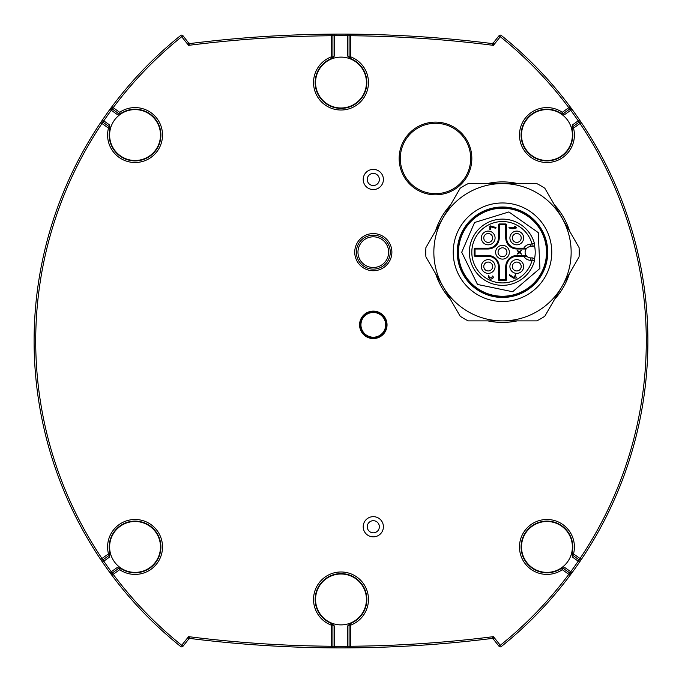 <?xml version="1.0" encoding="UTF-8"?>
<svg xmlns="http://www.w3.org/2000/svg" width="682" height="682" viewBox="0 0 682 682"><rect width="100%" height="100%" fill="white"/><g stroke="black" fill="none" stroke-linecap="round" stroke-linejoin="round"><path stroke-width="1.02" d="M572.462 557.1L572.582 555.208L573.511 553.886L571.951 553.477L572.462 557.1L578.208 561.175A390.087 390.087 0 0 1 570.74 571.721L569.751 572.999A1.611 1.611 0 0 1 570.109 575.284L568.822 574.312A390.087 390.087 0 0 1 500.298 645.274L501.304 646.536A391.698 391.698 0 0 0 570.109 575.284A391.698 391.698 0 0 0 572.045 572.675A391.698 391.698 0 0 0 580.842 560.178A391.698 391.698 0 0 1 579.547 562.087L581.362 559.402A1.611 1.611 0 0 1 579.086 559.82L578.208 561.175L579.547 562.087M564.986 114.354L563.247 113.613L562.309 112.291L561.405 113.63A25.848 25.848 0 0 1 561.763 113.877L564.986 114.354L570.74 110.279A390.087 390.087 0 0 1 578.208 120.825L579.547 119.913A391.698 391.698 0 0 1 580.842 121.822A391.698 391.698 0 0 0 570.672 107.466A391.698 391.698 0 0 1 572.045 109.325L570.109 106.716A1.611 1.611 0 0 1 569.751 109.001L570.74 110.279L572.045 109.325M500.332 35.106A1.611 1.611 0 0 0 499.028 35.72L493.299 42.932A1.611 1.611 0 0 1 491.833 43.529L493.427 45.353L493.299 42.932L491.833 43.529A1211.445 1211.445 0 0 0 350.701 34.143A1211.445 1211.445 0 0 0 347.47 34.117A1211.445 1211.445 0 0 1 350.701 34.143L350.693 35.754A1209.834 1209.834 0 0 1 493.427 45.353L500.298 36.726A390.087 390.087 0 0 1 568.822 107.688L570.109 106.716A391.698 391.698 0 0 0 501.304 35.464L500.298 36.726L499.028 35.72A1.611 1.611 0 0 1 501.304 35.464A1.611 1.611 0 0 0 499.028 35.72M334.53 34.117A1211.445 1211.445 0 0 0 331.299 34.143A1211.445 1211.445 0 0 1 334.53 34.117L331.299 34.143A1.611 1.611 0 0 1 332.927 35.754L334.538 35.728A1209.834 1209.834 0 0 1 347.462 35.728L349.073 35.754A1.611 1.611 0 0 1 350.701 34.143L347.47 34.117A1211.445 1211.445 0 0 0 334.53 34.117L334.538 55.873L332.287 58.226A25.848 25.848 0 0 0 331.878 58.379A1.611 1.611 0 0 0 332.927 56.862L332.927 35.754L331.307 35.754L331.299 34.143A1211.445 1211.445 0 0 0 190.167 43.529A1.611 1.611 0 0 1 188.701 42.932L188.582 45.183M188.701 43.068L182.972 35.72A1.611 1.611 0 0 0 180.696 35.464L181.702 36.726L182.972 35.72A1.611 1.611 0 0 0 180.696 35.464A391.698 391.698 0 0 0 111.891 106.716L113.178 107.688A390.087 390.087 0 0 1 181.702 36.726L188.573 45.353L189.775 43.52M111.328 107.466A391.698 391.698 0 0 0 109.955 109.325A391.698 391.698 0 0 1 111.328 107.466M100.638 122.598A1.611 1.611 0 0 1 102.914 122.18A1.611 1.611 0 0 0 100.638 122.598A391.698 391.698 0 0 0 100.638 559.402L101.976 558.498A390.087 390.087 0 0 1 101.976 123.502L108.489 128.114A27.459 27.459 0 0 0 135.812 162.504A27.459 27.459 0 0 0 161.199 126.656A27.459 27.459 0 0 0 119.691 112.291L118.753 113.613A1.611 1.611 0 0 0 120.595 113.63L119.691 112.291L113.178 107.688L112.249 109.001L118.753 113.613A1.611 1.611 0 0 0 120.595 113.63A25.848 25.848 0 0 0 120.237 113.877L120.595 113.63A25.848 25.848 0 0 1 159.665 127.15A25.848 25.848 0 0 1 135.769 160.892A25.848 25.848 0 0 1 110.049 128.523A1.611 1.611 0 0 0 109.418 126.792L108.489 128.114L110.049 128.523A1.611 1.611 0 0 0 109.418 126.792L102.914 122.18L103.792 120.825A390.087 390.087 0 0 1 111.26 110.279L112.249 109.001A1.611 1.611 0 0 1 111.891 106.716A1.611 1.611 0 0 0 112.249 109.001A1.611 1.611 0 0 1 111.891 106.716L109.955 109.325A391.698 391.698 0 0 0 102.453 119.913A391.698 391.698 0 0 0 100.638 122.598A391.698 391.698 0 0 1 102.453 119.913L100.638 122.598L101.976 123.502L102.914 122.18A1.611 1.611 0 0 0 100.638 122.598A391.698 391.698 0 0 0 102.453 562.087A391.698 391.698 0 0 1 100.638 559.402L102.453 562.087A391.698 391.698 0 0 0 109.955 572.675A391.698 391.698 0 0 0 111.891 575.284A391.698 391.698 0 0 1 109.955 572.675L111.891 575.284L113.178 574.312L112.249 572.999A1.611 1.611 0 0 0 111.891 575.284A391.698 391.698 0 0 0 180.696 646.536A1.611 1.611 0 0 0 182.972 646.28A1.611 1.611 0 0 1 180.696 646.536A1.611 1.611 0 0 0 182.972 646.28L181.702 645.274L180.696 646.536M182.972 646.28L188.701 639.068L190.167 638.471A1211.445 1211.445 0 0 0 331.299 647.857A1211.445 1211.445 0 0 0 334.53 647.883A1211.445 1211.445 0 0 1 331.299 647.857L331.307 646.246A1209.834 1209.834 0 0 1 188.573 636.647L188.701 639.068A1.611 1.611 0 0 1 190.167 638.471L188.573 636.647L181.702 645.274A390.087 390.087 0 0 1 113.178 574.312L119.691 569.709L120.595 568.37L117.014 567.646L118.753 568.387L119.691 569.709A27.459 27.459 0 0 0 161.199 555.344A27.459 27.459 0 0 0 135.812 519.496A27.459 27.459 0 0 0 108.489 553.886L109.418 555.208A1.611 1.611 0 0 0 110.049 553.477L108.489 553.886L101.976 558.498L102.914 559.82L109.418 555.208L109.538 557.1L110.049 553.477A25.848 25.848 0 0 1 135.769 521.108A25.848 25.848 0 0 1 159.665 554.85A25.848 25.848 0 0 1 120.237 568.123M499.028 646.28L500.298 645.274L493.427 636.647A1209.834 1209.834 0 0 1 350.693 646.246L350.693 625.138A27.459 27.459 0 0 0 362.96 582.957A27.459 27.459 0 0 0 319.04 582.957A27.459 27.459 0 0 0 331.307 625.138L331.307 646.246L332.927 646.246L332.927 625.138A1.611 1.611 0 0 0 331.878 623.621L331.307 625.138L332.927 625.138A1.611 1.611 0 0 0 331.878 623.621A25.848 25.848 0 0 1 320.327 583.928A25.848 25.848 0 0 1 361.673 583.928A25.848 25.848 0 0 1 350.122 623.621A1.611 1.611 0 0 0 349.073 625.138L350.693 625.138L350.122 623.621A1.611 1.611 0 0 0 349.073 625.138L349.073 646.246L347.462 646.272A1209.834 1209.834 0 0 1 334.538 646.272L332.927 646.246A1.611 1.611 0 0 1 331.299 647.857L334.53 647.883A1211.445 1211.445 0 0 0 347.47 647.883A1211.445 1211.445 0 0 0 350.701 647.857A1211.445 1211.445 0 0 1 347.47 647.883L350.701 647.857L350.693 646.246L349.073 646.246A1.611 1.611 0 0 0 350.701 647.857A1211.445 1211.445 0 0 0 491.833 638.471L491.833 638.471A1.611 1.611 0 0 1 493.299 639.068L493.427 636.647L493.299 639.068L499.028 646.28A1.611 1.611 0 0 0 500.332 646.894A1.611 1.611 0 0 1 499.028 646.28A1.611 1.611 0 0 0 501.304 646.536A1.611 1.611 0 0 1 500.332 646.894M572.386 546.947A25.439 25.439 0 0 1 546.947 572.386A25.439 25.439 0 0 1 521.508 546.947A25.439 25.439 0 0 1 546.947 521.508A25.439 25.439 0 0 1 572.386 546.947M160.492 546.947A25.439 25.439 0 0 1 135.053 572.386A25.439 25.439 0 0 1 109.614 546.947A25.439 25.439 0 0 1 135.053 521.508A25.439 25.439 0 0 1 160.492 546.947M160.492 135.053A25.439 25.439 0 0 1 135.053 160.492A25.439 25.439 0 0 1 109.614 135.053A25.439 25.439 0 0 1 135.053 109.614A25.439 25.439 0 0 1 160.492 135.053M572.386 135.053A25.439 25.439 0 0 1 546.947 160.492A25.439 25.439 0 0 1 521.508 135.053A25.439 25.439 0 0 1 546.947 109.614A25.439 25.439 0 0 1 572.386 135.053M366.439 599.444A25.439 25.439 0 0 1 341 624.883A25.439 25.439 0 0 1 315.561 599.444A25.439 25.439 0 0 1 341 574.005A25.439 25.439 0 0 1 366.439 599.444M366.439 82.556A25.439 25.439 0 0 1 341 107.995A25.439 25.439 0 0 1 315.561 82.556A25.439 25.439 0 0 1 341 57.117A25.439 25.439 0 0 1 366.439 82.556M471.833 158.471A36.342 36.342 0 0 0 435.491 122.129A36.342 36.342 0 0 0 399.149 158.471A36.342 36.342 0 0 0 435.491 194.822A36.342 36.342 0 0 0 471.833 158.471M435.491 193.671A35.2 35.2 0 0 1 400.291 158.471A35.2 35.2 0 0 1 435.491 123.28A35.2 35.2 0 0 1 470.691 158.471A35.2 35.2 0 0 1 435.491 193.671M368.391 313.115A12.719 12.719 0 0 0 361.571 329.756A12.719 12.719 0 0 0 378.22 336.584A12.719 12.719 0 0 0 385.04 319.935A12.719 12.719 0 0 0 368.391 313.115M368.527 313.439A12.37 12.37 0 0 0 361.895 329.619A12.37 12.37 0 0 0 378.084 336.252A12.37 12.37 0 0 0 384.716 320.071A12.37 12.37 0 0 0 368.527 313.439M367.248 526.751A6.061 6.061 0 0 1 376.336 521.508A6.061 6.061 0 0 1 376.336 532.003A6.061 6.061 0 0 1 367.248 526.751M363.208 526.751A10.094 10.094 0 0 0 378.357 535.498A10.094 10.094 0 0 0 378.357 518.013A10.094 10.094 0 0 0 363.208 526.751M363.208 179.477A10.094 10.094 0 0 0 378.357 188.215A10.094 10.094 0 0 0 378.357 170.73A10.094 10.094 0 0 0 363.208 179.477M359.576 324.845A13.734 13.734 0 0 1 380.172 312.961A13.734 13.734 0 0 1 380.172 336.738A13.734 13.734 0 0 1 359.576 324.845M367.248 179.477A6.061 6.061 0 0 1 376.336 174.225A6.061 6.061 0 0 1 376.336 184.72A6.061 6.061 0 0 1 367.248 179.477M390.266 252.161A16.956 16.956 0 0 0 373.301 235.196A16.956 16.956 0 0 0 356.345 252.161A16.956 16.956 0 0 1 381.784 237.472A16.956 16.956 0 0 1 381.784 266.85A16.956 16.956 0 0 1 356.345 252.161A16.956 16.956 0 0 1 381.784 237.472A16.956 16.956 0 0 1 381.784 266.85A16.956 16.956 0 0 1 356.345 252.161M563.392 220.405A68.652 68.652 0 0 0 560.459 215.324M505.703 183.586A68.652 68.652 0 0 0 499.352 183.586M443.692 216.782A68.652 68.652 0 0 0 442.473 218.896M493.427 636.647L491.833 638.471A1211.445 1211.445 0 0 1 350.701 647.857M492.736 44.569L492.225 43.52M182.972 35.72A1.611 1.611 0 0 0 180.696 35.464M569.751 572.999L568.822 574.312L562.309 569.709L563.247 568.387L564.986 567.646L570.74 571.721L572.045 572.675L570.109 575.284A1.611 1.611 0 0 0 569.751 572.999L563.247 568.387A1.611 1.611 0 0 0 561.405 568.37A25.848 25.848 0 0 1 522.335 554.85A25.848 25.848 0 0 1 546.231 521.108A25.848 25.848 0 0 1 571.951 553.477L571.84 553.903A25.848 25.848 0 0 0 546.376 521.108A25.848 25.848 0 0 0 522.386 554.986A25.848 25.848 0 0 0 561.763 568.123L561.405 568.37L562.309 569.709A27.459 27.459 0 0 1 520.801 555.344A27.459 27.459 0 0 1 546.188 519.496A27.459 27.459 0 0 1 573.511 553.886L580.024 558.498L579.086 559.82A1.611 1.611 0 0 0 581.362 559.402A391.698 391.698 0 0 0 581.362 122.598L580.024 123.502A390.087 390.087 0 0 1 580.024 558.498L581.362 559.402A1.611 1.611 0 0 1 579.086 559.82A1.611 1.611 0 0 0 579.947 560.11M572.462 124.9L578.208 120.825L579.086 122.18L572.582 126.792A1.611 1.611 0 0 0 571.951 128.523A25.848 25.848 0 0 1 546.231 160.892A25.848 25.848 0 0 1 522.335 127.15A25.848 25.848 0 0 1 561.405 113.63A1.611 1.611 0 0 0 563.247 113.613L569.751 109.001A1.611 1.611 0 0 0 570.109 106.716A1.611 1.611 0 0 1 569.751 109.001L568.822 107.688L562.309 112.291A27.459 27.459 0 0 0 520.801 126.656A27.459 27.459 0 0 0 546.188 162.504A27.459 27.459 0 0 0 573.511 128.114L572.582 126.792L572.462 124.9L571.84 128.105A25.848 25.848 0 0 1 571.951 128.523L573.511 128.114L580.024 123.502L579.086 122.18A1.611 1.611 0 0 1 581.362 122.598L579.547 119.913M579.947 121.89A1.611 1.611 0 0 0 579.086 122.18A1.611 1.611 0 0 1 581.362 122.598M562.309 568.089A1.611 1.611 0 0 1 563.247 568.387A1.611 1.611 0 0 0 561.405 568.37L564.986 567.646M571.942 553.503A1.611 1.611 0 0 0 572.582 555.208A1.611 1.611 0 0 1 571.942 553.503A1.611 1.611 0 0 0 572.582 555.208L579.086 559.82M572.045 572.675A391.698 391.698 0 0 1 570.672 574.534M119.691 568.089A1.611 1.611 0 0 0 118.753 568.387A1.611 1.611 0 0 1 120.595 568.37A1.611 1.611 0 0 0 118.753 568.387L112.249 572.999L111.26 571.721A390.087 390.087 0 0 1 103.792 561.175L102.453 562.087A391.698 391.698 0 0 0 109.955 572.675L117.014 567.646M100.638 559.402A1.611 1.611 0 0 0 102.914 559.82A1.611 1.611 0 0 1 100.638 559.402M334.538 55.873L332.927 56.862L331.307 56.862A27.459 27.459 0 0 0 319.04 99.043A27.459 27.459 0 0 0 362.96 99.043A27.459 27.459 0 0 0 350.693 56.862L350.122 58.379A1.611 1.611 0 0 1 349.073 56.862L349.073 35.754L350.693 35.754L350.693 56.862L349.073 56.862L347.462 55.873L350.122 58.379A25.848 25.848 0 0 0 349.713 58.226M188.573 45.353A1209.834 1209.834 0 0 1 331.307 35.754L331.307 56.862L332.287 58.226M350.122 58.379A25.848 25.848 0 0 1 361.673 98.072A25.848 25.848 0 0 1 320.327 98.072A25.848 25.848 0 0 1 331.878 58.379M331.904 58.371A1.611 1.611 0 0 0 332.927 56.862A1.611 1.611 0 0 1 331.904 58.371L331.912 58.362M350.122 623.621L347.462 626.127L349.073 625.138A1.611 1.611 0 0 1 350.122 623.621A25.848 25.848 0 0 1 349.713 623.774M331.878 623.621A1.611 1.611 0 0 1 332.927 625.138L334.538 626.127L331.878 623.621A25.848 25.848 0 0 0 332.287 623.774M571.84 128.097L571.951 128.523A1.611 1.611 0 0 1 572.582 126.792M561.405 113.63L561.422 113.647A1.611 1.611 0 0 0 563.247 113.613A1.611 1.611 0 0 1 562.309 113.911M119.691 113.911A1.611 1.611 0 0 1 118.753 113.613L117.014 114.354L120.237 113.877M110.134 128.182L110.16 128.097A25.848 25.848 0 0 0 110.049 128.523A1.611 1.611 0 0 0 109.418 126.792L109.538 124.9L110.16 128.105M117.014 114.354L109.955 109.325A391.698 391.698 0 0 0 102.453 119.913L109.538 124.9M109.538 557.1L103.792 561.175L102.914 559.82A1.611 1.611 0 0 1 102.053 560.11M112.249 572.999A1.611 1.611 0 0 0 111.891 575.284A1.611 1.611 0 0 1 112.249 572.999M373.301 236.816A15.345 15.345 0 0 0 360.019 259.833A15.345 15.345 0 0 0 386.592 259.833A15.345 15.345 0 0 0 373.301 236.816M534.39 244.966A32.71 32.71 90 0 1 534.39 259.501L534.441 260.95A33.111 33.111 90 0 1 483.461 279.33A33.111 33.111 90 0 1 483.461 225.137A33.111 33.111 90 0 1 534.441 243.517L534.39 244.966A2.421 2.421 90 0 1 532.105 246.577L530.767 246.577A5.652 5.652 -90 0 0 526.811 248.197L526.12 249.007L517.033 249.007A11.304 11.304 90 0 1 505.729 237.694L505.729 223.969A0.81 0.81 90 0 1 506.538 224.779L506.538 237.694A10.503 10.503 -90 0 0 517.033 248.197L526.811 248.197M469.387 252.238A33.111 33.111 90 0 1 534.441 243.517A2.421 2.421 90 0 1 532.105 246.577L532.105 244.156A30.69 30.69 -90 0 0 484.859 227.123A30.69 30.69 -90 0 0 484.859 277.344A30.69 30.69 -90 0 0 532.105 260.311L530.767 260.311A8.073 8.073 90 0 1 523.767 256.27L517.033 256.27A10.503 10.503 -90 0 0 506.538 266.773L506.538 279.697A0.81 0.81 90 0 1 505.729 280.498L499.267 280.498A0.81 0.81 90 0 1 498.457 279.697L498.457 266.773A10.503 10.503 -90 0 0 487.962 256.27L475.039 256.27A0.81 0.81 90 0 1 474.229 255.469L474.229 249.007A0.81 0.81 90 0 1 475.039 248.197A0.81 0.81 -90 0 0 474.229 249.007L475.039 249.007L475.039 248.197L487.962 248.197A10.503 10.503 -90 0 0 498.457 237.694L498.457 224.779A0.81 0.81 90 0 1 499.267 223.969A0.81 0.81 -90 0 0 498.457 224.779L498.457 237.694L498.457 224.779L499.267 224.779L499.267 223.969L505.729 223.969M480.085 213.415A44.824 44.824 -90 0 0 463.675 274.65A44.824 44.824 -90 0 0 524.91 291.052A44.824 44.824 -90 0 0 541.312 229.825A44.824 44.824 -90 0 0 480.085 213.415A44.824 44.824 90 0 0 463.675 274.65A44.824 44.824 90 0 0 524.91 291.052M477.86 209.57A49.266 49.266 90 0 1 545.165 227.6A49.266 49.266 90 0 1 527.126 294.897A49.266 49.266 90 0 1 459.83 276.866A49.266 49.266 90 0 1 477.86 209.57M479.881 213.065A45.225 45.225 -90 0 0 463.325 274.846A45.225 45.225 -90 0 0 525.106 291.402A45.225 45.225 -90 0 0 541.661 229.621A45.225 45.225 -90 0 0 479.881 213.065M425.909 247.583L443.044 217.908A68.652 68.652 -90 0 0 443.044 286.559L425.909 256.884A76.725 76.725 90 0 1 425.909 247.583M460.179 316.235L443.044 286.559A68.652 68.652 -90 0 0 502.498 320.881L468.236 320.881A76.725 76.725 90 0 1 460.179 316.235M536.76 320.881L502.498 320.881A68.652 68.652 -90 0 0 561.951 286.559L544.816 316.235A76.725 76.725 90 0 1 536.76 320.881M579.078 256.884L561.951 286.559A68.652 68.652 -90 0 0 561.951 217.908L579.078 247.583A76.725 76.725 90 0 1 579.078 256.884M544.816 188.232L561.951 217.908A68.652 68.652 -90 0 0 502.498 183.586L536.76 183.586A76.725 76.725 90 0 1 544.816 188.232M468.236 183.586L502.498 183.586A68.652 68.652 -90 0 0 443.044 217.908L460.179 188.232A76.725 76.725 90 0 1 468.236 183.586M491.901 277.779C492.413 275.4 492.916 275.4 493.418 277.787L492.66 278.137C487.818 282.604 487.647 270.49 489.378 277.787L491.901 277.779M489.838 226.296L490.349 225.904L496.002 227.515L495.771 228.3L490.639 226.825L490.639 229.527L489.838 229.527L489.838 226.296M521.218 237.958A4.442 4.442 -90 0 0 516.777 233.517A4.442 4.442 -90 0 0 512.335 237.958A4.442 4.442 -90 0 0 516.777 242.4A4.442 4.442 -90 0 0 521.218 237.958M521.218 266.509A4.442 4.442 -90 0 0 516.777 262.067A4.442 4.442 -90 0 0 512.335 266.509A4.442 4.442 -90 0 0 516.777 270.95A4.442 4.442 -90 0 0 521.218 266.509M492.66 266.509A4.442 4.442 -90 0 0 488.218 262.067A4.442 4.442 -90 0 0 483.777 266.509A4.442 4.442 -90 0 0 488.218 270.95A4.442 4.442 -90 0 0 492.66 266.509M492.66 237.958A4.442 4.442 -90 0 0 488.218 233.517A4.442 4.442 -90 0 0 483.777 237.958A4.442 4.442 -90 0 0 488.218 242.4A4.442 4.442 -90 0 0 492.66 237.958M509.079 227.779L515.37 227.779L514.441 226.85L515.012 226.279L516.589 227.856C513.512 229.075 511.006 229.05 509.079 227.779L508.84 227.831M515.404 274.582L516.265 277.992L513.674 278.213L509.582 275.673L509.411 274.607L514.168 277.574L515.404 274.582M521.5 254.19L519.3 252.724L517.109 254.19L518.576 252.238L517.109 250.285L519.3 251.743L521.5 250.285L520.034 252.238L521.5 254.19M506.939 252.238A4.442 4.442 -90 0 0 502.498 247.796A4.442 4.442 -90 0 0 498.056 252.238A4.442 4.442 -90 0 0 502.498 256.679A4.442 4.442 -90 0 0 506.939 252.238M487.962 249.007L487.962 248.197A10.503 10.503 -90 0 0 498.457 237.694L499.267 237.694A11.304 11.304 90 0 1 487.962 249.007L475.039 249.007L475.039 256.27M509.906 237.958A6.863 6.863 90 0 1 516.777 231.096A6.863 6.863 90 0 1 523.64 237.958A6.863 6.863 90 0 1 516.777 244.821A6.863 6.863 90 0 1 509.906 237.958M509.906 266.509A6.863 6.863 90 0 1 516.777 259.646A6.863 6.863 90 0 1 523.64 266.509A6.863 6.863 90 0 1 516.777 273.38A6.863 6.863 90 0 1 509.906 266.509M481.356 266.509A6.863 6.863 90 0 1 488.218 259.646A6.863 6.863 90 0 1 495.081 266.509A6.863 6.863 90 0 1 488.218 273.38A6.863 6.863 90 0 1 481.356 266.509M481.356 237.958A6.863 6.863 90 0 1 488.218 231.096A6.863 6.863 90 0 1 495.081 237.958A6.863 6.863 90 0 1 488.218 244.821A6.863 6.863 90 0 1 481.356 237.958M495.635 252.238A6.863 6.863 90 0 1 502.498 245.367A6.863 6.863 90 0 1 509.36 252.238A6.863 6.863 90 0 1 502.498 259.1A6.863 6.863 90 0 1 495.635 252.238M498.457 279.697L498.457 266.773L498.457 279.697L499.267 279.697L499.267 280.498M474.229 255.469L487.962 255.469A11.304 11.304 90 0 1 499.267 266.773L499.267 279.697L505.729 279.697L505.729 266.773A11.304 11.304 90 0 1 517.033 255.469L526.12 255.469L526.811 256.27A5.652 5.652 -90 0 0 530.767 257.89L532.105 257.89A2.421 2.421 90 0 1 534.39 259.501M526.811 256.27L523.767 256.27M526.12 255.469A5.652 5.652 90 0 1 526.12 249.007A5.652 5.652 90 0 0 526.12 255.469M530.767 260.311L530.767 257.89A5.652 5.652 90 0 1 526.368 255.793M526.368 248.674A5.652 5.652 90 0 1 530.767 246.577L530.767 244.156L534.441 243.517M534.441 260.95A2.421 2.421 -90 0 0 532.105 257.89L532.105 260.311L534.441 260.95M354.734 252.161A18.576 18.576 0 0 0 382.593 268.248A18.576 18.576 0 0 0 382.593 236.074A18.576 18.576 0 0 0 354.734 252.161M435.679 273.797A70.263 70.263 0 0 0 450.367 299.236M487.886 320.881A70.263 70.263 0 0 0 517.161 320.881M554.526 299.424A70.263 70.263 0 0 0 569.453 273.559M569.555 231.087A70.263 70.263 0 0 0 554.296 204.651M517.843 183.586A70.263 70.263 0 0 0 487.212 183.586M450.597 204.83A70.263 70.263 0 0 0 435.568 230.857M334.538 626.127L334.53 647.883A1211.445 1211.445 0 0 0 347.47 647.883L347.462 626.127M347.47 34.117L347.462 55.873M367.248 179.357L367.692 177.201M367.496 179.562L367.692 181.744M379.363 179.571L379.107 181.216M379.252 179.375L379.107 177.738M367.248 526.64L367.692 524.484M367.496 526.836L367.692 529.027M379.363 526.854L379.107 528.499M379.252 526.657L379.107 525.021M524.501 290.353A44.015 44.015 -90 0 0 540.613 230.226A44.015 44.015 -90 0 0 480.486 214.114A44.015 44.015 -90 0 0 464.374 274.241A44.015 44.015 -90 0 0 524.501 290.353M505.729 280.498L505.729 279.697L506.538 279.697M499.267 237.694L499.267 224.779L506.538 224.779M506.538 266.773L505.729 266.773M499.267 266.773L498.457 266.773M487.962 255.469L487.962 256.27M505.729 237.694L506.538 237.694M517.033 256.27L517.033 255.469M517.033 249.007L517.033 248.197M523.767 248.197A8.073 8.073 90 0 1 530.767 244.156M492.225 638.48L493.299 639.068M188.701 42.932L190.167 43.529M102.914 122.18A1.611 1.611 0 0 0 102.053 121.89M461.714 252.238L477.502 284.462L512.642 291.734L539.931 268.435L538.234 232.588L508.874 211.949L474.578 222.502L461.714 252.238"/></g></svg>
